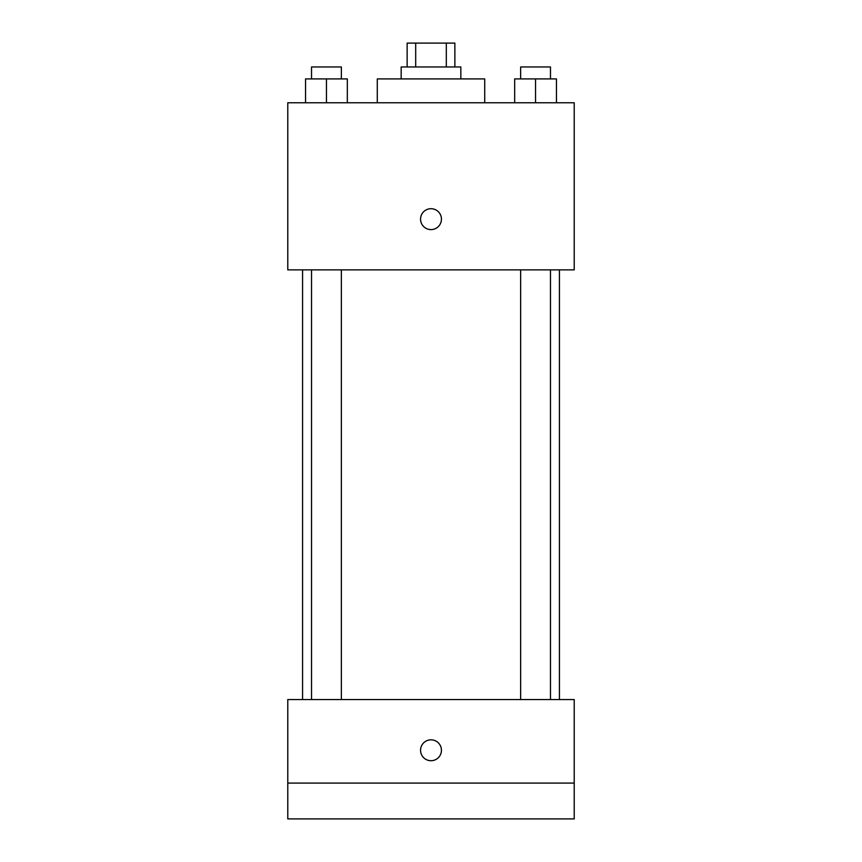 <?xml version="1.0" encoding="UTF-8"?>
<svg xmlns="http://www.w3.org/2000/svg" width="862" height="862" viewBox="0 0 862 862"><rect width="100%" height="100%" fill="white"/><g stroke="black" fill="none" stroke-linecap="round" stroke-linejoin="round"><path stroke-width="1.29" d="M415.689 66.967L415.689 43.1L407.133 43.1L407.133 66.967M415.689 43.1L454.867 43.1L454.867 66.967M446.311 66.967L446.311 43.1M401.164 78.905L401.164 66.967L460.836 66.967L460.836 78.905M484.713 102.772L484.713 78.905L377.287 78.905L377.287 102.772M287.779 102.772L574.221 102.772L574.221 269.871L287.779 269.871L287.779 102.772M431 229.594A10.441 10.441 0 0 1 421.96 213.927A10.441 10.441 0 0 1 440.04 213.927A10.441 10.441 0 0 1 431 229.594M287.779 699.545L574.221 699.545L574.221 818.9L287.779 818.9L287.779 699.545M431 760.715A10.441 10.441 0 0 1 421.96 745.048A10.441 10.441 0 0 1 440.04 745.048A10.441 10.441 0 0 1 431 760.715M287.779 783.095L574.221 783.095M514.668 102.772L514.668 78.905L556.443 78.905L556.443 102.772L556.443 78.905M535.55 102.772L535.55 78.905M550.473 78.905L550.473 66.967L520.637 66.967L520.637 78.905M305.557 102.772L305.557 78.905L347.332 78.905L347.332 102.772L347.332 78.905M326.45 102.772L326.45 78.905M341.363 78.905L341.363 66.967L311.527 66.967L311.527 78.905M559.427 699.545L559.427 269.871M302.573 699.545L302.573 269.871M520.637 269.871L520.637 699.545M550.473 269.871L550.473 699.545M341.363 699.545L341.363 269.871M311.527 699.545L311.527 269.871"/></g></svg>
